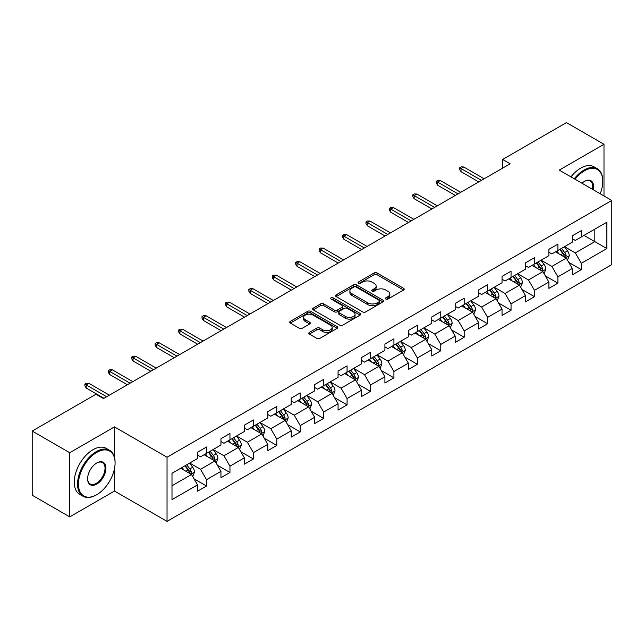 <?xml version="1.0" encoding="UTF-8"?>
<svg xmlns="http://www.w3.org/2000/svg" width="644" height="644" viewBox="0 0 644 644"><rect width="100%" height="100%" fill="white"/><g stroke="black" fill="none" stroke-linecap="round" stroke-linejoin="round"><path stroke-width="0.97" d="M385.861 299.049A1.457 0.845 0 0 0 387.921 299.049L403.579 290.009A2.085 1.199 0 0 0 404.191 289.156A2.085 1.199 0 0 0 403.579 288.311L377.054 272.992A2.085 1.199 0 0 0 374.108 272.992L358.442 282.032A1.457 0.845 0 0 0 358.016 282.627A1.457 0.845 0 0 0 358.442 283.223A1.457 0.845 0 0 0 360.511 283.223L362.532 282.056A6.673 3.848 0 0 1 371.966 282.056L374.18 283.328A6.673 3.848 0 0 1 376.128 286.057A6.673 3.848 0 0 1 374.18 288.778L372.152 289.945A1.457 0.845 0 0 0 371.725 290.541A1.457 0.845 0 0 0 372.152 291.136A1.457 0.845 0 0 0 374.212 291.136L376.241 289.969A6.673 3.848 0 0 1 385.676 289.969L387.881 291.241A6.673 3.848 0 0 1 389.837 293.97A6.673 3.848 0 0 1 387.881 296.691L385.861 297.858A1.457 0.845 0 0 0 385.434 298.454A1.457 0.845 0 0 0 385.861 299.049L385.861 297.858M309.402 332.385A2.085 1.199 0 0 0 308.79 333.238A2.085 1.199 0 0 0 309.402 334.091L316.848 338.39A2.085 1.199 0 0 0 319.794 338.39L337.182 328.343A2.085 1.199 0 0 0 337.794 327.49A2.085 1.199 0 0 0 337.182 326.645L310.658 311.326A2.085 1.199 0 0 0 307.703 311.326L290.315 321.364A2.085 1.199 0 0 0 289.703 322.217A2.085 1.199 0 0 0 290.315 323.071L299.307 328.263A2.085 1.199 0 0 0 302.253 328.263L309.7 323.964A2.085 1.199 0 0 0 310.303 323.111A2.085 1.199 0 0 0 309.7 322.258L305.24 319.69A5.579 3.22 0 0 1 303.606 317.412A5.579 3.22 0 0 1 307.043 314.433A5.579 3.22 0 0 1 313.121 315.133L330.589 325.22A5.579 3.22 0 0 1 332.224 327.49A5.579 3.22 0 0 1 328.778 330.469A5.579 3.22 0 0 1 322.7 329.768L319.794 328.086A2.085 1.199 0 0 0 316.848 328.086L309.402 332.385L309.402 334.091M114.487 426.9L69.737 452.732L32.2 431.061L32.2 495.212L69.737 516.882L114.487 491.05L167.038 521.39L167.038 457.24L114.487 426.9L114.487 457.345M603.991 195.953L603.991 144.28L559.25 170.113L611.8 200.461L167.038 457.24M603.991 144.28L566.454 122.61L502.634 159.454L502.634 168.124M32.2 431.061L96.012 394.217L103.523 398.547L510.145 163.785L502.634 159.454M362.685 311.921A2.085 1.199 0 0 0 365.631 311.921L383.019 301.883A2.085 1.199 0 0 0 383.631 301.03A2.085 1.199 0 0 0 383.019 300.176L356.494 284.865A2.085 1.199 0 0 0 353.54 284.865L336.152 294.904A2.085 1.199 0 0 0 335.54 295.757A2.085 1.199 0 0 0 336.152 296.602L362.685 311.921M331.652 299.363A1.457 0.845 0 0 1 333.133 299.573L333.133 297.842L360.101 313.411A2.085 1.199 0 0 1 360.712 314.264A2.085 1.199 0 0 1 360.101 315.109L342.713 325.156A2.085 1.199 0 0 1 339.766 325.156L313.234 309.836L313.234 308.138A2.085 1.199 0 0 0 312.622 308.983A2.085 1.199 0 0 0 313.234 309.836M313.234 308.138L320.68 303.839A2.085 1.199 0 0 1 323.626 303.839L334.381 310.054A2.085 1.199 0 0 0 337.327 310.054L342.27 307.196A2.085 1.199 0 0 0 342.882 306.351A2.085 1.199 0 0 0 342.27 305.498L331.064 299.033A1.457 0.845 0 0 1 330.638 298.438A1.457 0.845 0 0 1 331.539 297.657A1.457 0.845 0 0 1 333.133 297.842M167.038 521.39L611.8 264.612L611.8 200.461M193.989 478.782L206.531 486.019L206.531 479.691L220.948 471.368L220.948 477.695L229.956 472.495L229.956 466.167L244.366 457.844L244.366 464.171L253.382 458.971L253.382 452.643L267.791 444.32L267.791 450.647L276.799 445.447L276.799 439.119L291.217 430.796L291.217 437.123L300.225 431.923L300.225 425.595L314.642 417.272L314.642 423.599L323.65 418.399L323.65 412.071L338.068 403.748L338.068 410.075L347.076 404.875L347.076 398.547L361.493 390.224L361.493 396.551L370.501 391.351L370.501 385.023L384.919 376.7L384.919 383.027L393.927 377.827L393.927 371.499L408.336 363.176L408.336 369.511L417.352 364.303L417.352 357.975L431.762 349.652L431.762 355.987L440.77 350.779L440.77 344.451L455.187 336.128L455.187 342.463L464.195 337.255L464.195 330.927L478.613 322.604L478.613 328.939L487.621 323.731L487.621 317.403L502.038 309.08L502.038 315.415L511.046 310.207L511.046 303.879L525.464 295.556L525.464 301.891L534.472 296.683L534.472 290.355L548.881 282.032L548.881 288.367L557.897 283.159L557.897 276.831L572.307 268.508L572.307 274.843L581.315 269.635L581.315 263.307L606.841 248.576L606.841 222.22L594.831 229.151L594.831 241.637L606.841 248.576M206.531 486.019L197.523 491.219L197.523 484.892L171.996 499.631L171.996 473.276L197.523 458.536L197.523 452.209L206.531 447.008L206.531 453.336L220.948 445.012L220.948 438.685L229.956 433.484L229.956 439.812L244.366 431.488L244.366 425.161L253.382 419.96L253.382 426.288L267.791 417.964L267.791 411.637L276.799 406.436L276.799 412.764L291.217 404.44L291.217 398.113L300.225 392.912L300.225 399.24L314.642 390.916L314.642 384.589L323.65 379.388L323.65 385.716L338.068 377.392L338.068 371.065L347.076 365.864L347.076 372.192L361.493 363.868L361.493 357.541L370.501 352.34L370.501 358.668L384.919 350.344L384.919 344.017L393.927 338.816L393.927 345.144L408.336 336.82L408.336 330.493L417.352 325.292L417.352 331.62L431.762 323.304L431.762 316.969L440.77 311.768L440.77 318.096L455.187 309.78L455.187 303.445L464.195 298.244L464.195 304.572L478.613 296.256L478.613 289.921L487.621 284.72L487.621 291.048L502.038 282.732L502.038 276.397L511.046 271.196L511.046 277.524L525.464 269.208L525.464 262.873L534.472 257.672L534.472 264L548.881 255.684L548.881 249.349L557.897 244.148L557.897 250.476L572.307 242.16L572.307 235.825L581.315 230.624L581.315 236.952L606.841 222.22M204.124 454.728L214.943 460.967L200.525 469.291L189.714 463.044M197.523 455.075L200.525 456.805L206.531 453.336M200.525 469.291L206.531 479.691M214.943 460.967L220.948 471.368M227.549 441.204L238.361 447.443L223.951 455.767L213.14 449.52M220.948 441.551L223.951 443.281L229.956 439.812M223.951 455.767L229.956 466.167M238.361 447.443L244.366 457.844M250.975 427.68L261.786 433.919L247.377 442.243L236.557 435.996M244.366 428.027L247.377 429.757L253.382 426.288M247.377 442.243L253.382 452.643M261.786 433.919L267.791 444.32M274.4 414.156L285.212 420.395L270.794 428.719L259.983 422.472M267.791 414.503L270.794 416.233L276.799 412.764M270.794 428.719L276.799 439.119M285.212 420.395L291.217 430.796M297.826 400.632L308.637 406.871L294.219 415.195L283.408 408.948M291.217 400.979L294.219 402.709L300.225 399.24M294.219 415.195L300.225 425.595M308.637 406.871L314.642 417.272M321.251 387.108L332.062 393.347L317.645 401.671L306.834 395.424M314.642 387.455L317.645 389.185L323.65 385.716M317.645 401.671L323.65 412.071M332.062 393.347L338.068 403.748M344.677 373.584L355.488 379.823L341.07 388.147L330.259 381.9M338.068 373.931L341.07 375.661L347.076 372.192M341.07 388.147L347.076 398.547M355.488 379.823L361.493 390.224M368.094 360.06L378.905 366.299L364.496 374.623L353.685 368.376M361.493 360.407L364.496 362.137L370.501 358.668M364.496 374.623L370.501 385.023M378.905 366.299L384.919 376.7M391.52 346.536L402.331 352.775L387.921 361.099L377.11 354.852M384.919 346.883L387.921 348.613L393.927 345.144M387.921 361.099L393.927 371.499M402.331 352.775L408.336 363.176M414.945 333.012L425.756 339.251L411.339 347.575L400.528 341.336M408.336 333.359L411.339 335.089L417.352 331.62M411.339 347.575L417.352 357.975M425.756 339.251L431.762 349.652M438.371 319.488L449.182 325.727L434.764 334.051L423.953 327.812M431.762 319.835L434.764 321.565L440.77 318.096M434.764 334.051L440.77 344.451M449.182 325.727L455.187 336.128M461.796 305.964L472.607 312.203L458.19 320.527L447.379 314.288M455.187 306.311L458.19 308.041L464.195 304.572M458.19 320.527L464.195 330.927M472.607 312.203L478.613 322.604M485.222 292.44L496.033 298.679L481.615 307.003L470.804 300.764M478.613 292.787L481.615 294.517L487.621 291.048M481.615 307.003L487.621 317.403M496.033 298.679L502.038 309.08M508.639 278.916L519.45 285.155L505.041 293.479L494.23 287.24M502.038 279.263L505.041 280.993L511.046 277.524M505.041 293.479L511.046 303.879M519.45 285.155L525.464 295.556M532.065 265.392L542.876 271.631L528.466 279.955L517.655 273.716M525.464 265.739L528.466 267.469L534.472 264M528.466 279.955L534.472 290.355M542.876 271.631L548.881 282.032M555.49 251.868L566.301 258.107L551.892 266.431L541.073 260.192M548.881 252.215L551.892 253.945L557.897 250.476M551.892 266.431L557.897 276.831M566.301 258.107L572.307 268.508M584.019 235.398L594.831 241.637L575.309 252.907L564.498 246.668M572.307 238.691L575.309 240.421L581.315 236.952M575.309 252.907L581.315 263.307M69.737 452.732L69.737 516.882M171.996 485.761L191.518 474.491L180.706 468.252M191.518 474.491L197.523 484.892M568.781 262.398L581.315 269.635M545.355 275.922L557.897 283.159M521.93 289.446L534.472 296.683M498.504 302.97L511.046 310.207M475.087 316.494L487.621 323.731M451.661 330.018L464.195 337.255M428.236 343.542L440.77 350.779M404.81 357.066L417.352 364.303M381.385 370.59L393.927 377.827M357.959 384.114L370.501 391.351M334.542 397.638L347.076 404.875M311.116 411.162L323.65 418.399M287.691 424.686L300.225 431.923M264.265 438.21L276.799 445.447M240.84 451.734L253.382 458.971M217.414 465.258L229.956 472.495M114.487 491.05L114.487 468.679M386.44 299.259L387.881 298.422A6.673 3.848 0 0 0 389.837 295.701L389.837 293.97M376.128 286.057L376.128 287.788A6.673 3.848 0 0 1 374.18 290.508L372.731 291.346M403.555 290.025L377.054 274.722A2.085 1.199 0 0 0 374.108 274.722L359.03 283.432M382.995 301.899L356.494 286.596A2.085 1.199 0 0 0 353.54 286.596L336.176 296.618L336.152 294.904M379.34 301.625A1.457 0.845 0 0 0 379.767 301.03A1.457 0.845 0 0 0 379.34 300.434L356.052 286.991A1.457 0.845 0 0 0 353.983 286.991L351.849 288.222A6.673 3.848 0 0 0 349.893 290.943A6.673 3.848 0 0 0 351.849 293.672L367.764 302.857A6.673 3.848 0 0 0 377.199 302.857L379.34 301.625L379.34 303.356A1.457 0.845 0 0 0 379.767 302.761L379.767 301.03M349.893 290.943L349.893 292.682A6.673 3.848 0 0 0 351.849 295.403L351.849 293.672M379.34 303.356L377.199 304.596A6.673 3.848 0 0 1 367.764 304.596L351.849 295.403M313.258 309.853L320.68 305.57L320.68 303.839M342.882 306.351L342.882 308.082A2.085 1.199 0 0 1 342.27 308.935L337.327 311.785A2.085 1.199 0 0 1 334.381 311.785L323.626 305.57A2.085 1.199 0 0 0 320.68 305.57M333.133 299.573L360.077 315.125M345.546 316.494A5.579 3.22 0 0 0 351.624 317.194A5.579 3.22 0 0 0 355.069 314.216A5.579 3.22 0 0 0 353.435 311.946L347.277 308.387A2.085 1.199 0 0 0 344.331 308.387L339.396 311.237A2.085 1.199 0 0 0 338.784 312.09A2.085 1.199 0 0 0 339.396 312.944L345.546 316.494L345.546 318.233A5.579 3.22 0 0 0 351.624 318.925A5.579 3.22 0 0 0 355.069 315.954L355.069 314.216M338.784 312.09L338.784 313.829A2.085 1.199 0 0 0 339.396 314.675L339.396 312.944M345.546 318.233L339.396 314.675M332.224 327.49L332.224 329.229A5.579 3.22 0 0 1 328.778 332.199A5.579 3.22 0 0 1 322.7 331.507L319.794 329.825A2.085 1.199 0 0 0 316.848 329.825L309.426 334.107M303.606 317.412L303.606 319.142A5.579 3.22 0 0 0 305.24 321.42L305.24 319.69M309.7 322.258L309.7 323.964L305.24 321.42M337.182 326.645L337.182 328.343L310.658 313.056A2.085 1.199 0 0 0 307.703 313.056L290.339 323.087L290.315 321.364M567.493 260.16L569.272 255.66A5.627 3.252 -120 0 0 567.477 250.87L564.377 246.733M558.976 253.881L556.875 251.071M565.432 257.608L566.237 255.901A5.627 3.252 -120 0 0 564.627 252.52L561.528 248.383M560.119 249.196L563.556 253.784A2.866 1.658 60 0 1 564.08 254.654L566.237 255.901M559.725 249.421L562.824 253.559A5.627 3.252 60 0 1 564.434 256.94M481.462 180.344L461.015 168.535L461.015 171.658L459.663 169.493L459.663 167.762L461.015 168.535L463.72 166.981L484.167 178.782M461.015 171.658L478.766 181.906M459.663 167.762L461.16 166.893L463.72 166.981M600.192 193.755A25.905 14.957 120 0 0 602.792 181.383A25.905 14.957 120 0 0 584.47 170.813A25.905 14.957 120 0 0 575.06 179.249M574.279 178.799A26.541 15.327 -60 0 1 584.019 170.032A26.541 15.327 -60 0 1 597.294 168.712A26.541 15.327 -60 0 1 602.792 180.867A26.541 15.327 -60 0 1 602.792 181.125M581.967 183.234A12.952 7.478 -60 0 1 584.47 181.383L584.47 181.383A12.952 7.478 -60 0 1 593.285 189.771M570.978 176.891A26.541 15.327 -60 0 1 580.719 168.124A26.541 15.327 -60 0 1 593.993 166.804L597.294 168.712M592.464 189.296A12.317 7.108 120 0 0 590.178 181.036A12.317 7.108 120 0 0 584.245 181.519M96.318 494.946L96.769 494.689A25.905 14.957 120 0 0 115.083 462.964A25.905 14.957 120 0 0 96.769 452.386A25.905 14.957 120 0 0 78.447 484.111A25.905 14.957 120 0 0 96.769 494.689L96.318 494.946A26.541 15.327 -60 0 1 83.044 496.266A26.541 15.327 -60 0 1 78.979 474.99A26.541 15.327 -60 0 1 96.318 451.605A26.541 15.327 -60 0 1 109.585 450.285A26.541 15.327 -60 0 1 115.083 462.44A26.541 15.327 -60 0 1 115.083 462.706M96.769 484.111A12.952 7.478 -60 0 1 87.608 478.822A12.952 7.478 -60 0 1 96.769 462.964L96.769 462.964A12.952 7.478 -60 0 1 105.93 468.252A12.952 7.478 -60 0 1 96.769 484.111M87.608 478.556A12.317 7.108 120 0 0 90.16 483.942A12.317 7.108 120 0 0 96.318 483.33A12.317 7.108 120 0 0 104.36 472.479A12.317 7.108 120 0 0 102.477 462.609A12.317 7.108 120 0 0 96.536 463.092M83.044 496.266L79.743 494.359A26.541 15.327 -60 0 1 75.67 473.09A26.541 15.327 -60 0 1 93.01 449.697A26.541 15.327 -60 0 1 106.284 448.385L109.585 450.285M544.067 273.684L545.854 269.184A5.627 3.252 -120 0 0 544.059 264.394L540.96 260.257M535.55 267.405L533.449 264.595M542.006 271.132L542.812 269.425A5.627 3.252 -120 0 0 541.202 266.044L538.102 261.907M536.694 262.72L540.131 267.308A2.866 1.658 60 0 1 540.654 268.178L542.812 269.425M536.299 262.945L539.398 267.083A5.627 3.252 60 0 1 541.008 270.464M520.642 287.208L522.429 282.708A5.627 3.252 -120 0 0 520.634 277.918L517.534 273.781M512.133 280.929L510.024 278.119M518.581 284.656L519.386 282.949A5.627 3.252 -120 0 0 517.776 279.568L514.677 275.431M513.268 276.244L516.705 280.832A2.866 1.658 60 0 1 517.229 281.702L519.386 282.949M512.874 276.469L515.973 280.607A5.627 3.252 60 0 1 517.591 283.988M458.037 193.868L437.59 182.059L437.59 185.182L436.238 183.017L436.238 181.286L437.59 182.059L440.295 180.505L460.742 192.306M437.59 185.182L455.34 195.43M436.238 181.286L437.743 180.417L440.295 180.505M434.62 207.392L414.164 195.583L414.164 198.706L412.812 196.541L412.812 194.81L414.164 195.583L416.869 194.029L437.316 205.83M414.164 198.706L431.915 208.954M412.812 194.81L414.317 193.941L416.869 194.029M497.216 300.732L499.003 296.232A5.627 3.252 -120 0 0 497.208 291.442L494.109 287.305M488.707 294.453L486.598 291.643M495.156 298.18L495.969 296.473A5.627 3.252 -120 0 0 494.351 293.092L491.251 288.955M489.843 289.768L493.28 294.356A2.866 1.658 60 0 1 493.803 295.226L495.969 296.473M489.456 289.993L492.555 294.131A5.627 3.252 60 0 1 494.165 297.512M473.791 314.256L475.578 309.756A5.627 3.252 -120 0 0 473.783 304.966L470.684 300.829M465.282 307.977L463.173 305.167M471.738 311.704L472.543 309.997A5.627 3.252 -120 0 0 470.933 306.616L467.834 302.479M466.417 303.292L469.862 307.88A2.866 1.658 60 0 1 470.378 308.75L472.543 309.997M466.031 303.517L469.13 307.655A5.627 3.252 60 0 1 470.74 311.036M450.365 327.78L452.152 323.28A5.627 3.252 -120 0 0 450.357 318.49L447.258 314.353M441.856 321.501L439.755 318.691M448.313 325.228L449.118 323.521A5.627 3.252 -120 0 0 447.508 320.14L444.408 316.003M443 316.816L446.437 321.404A2.866 1.658 60 0 1 446.952 322.274L449.118 323.521M442.605 317.041L445.704 321.179A5.627 3.252 60 0 1 447.314 324.56M411.194 220.916L390.739 209.107L390.739 212.23L389.387 210.065L389.387 208.326L390.739 209.107L393.444 207.553L413.899 219.354M390.739 212.23L408.489 222.478M389.387 208.326L390.892 207.465L393.444 207.553M387.769 234.44L367.313 222.631L367.313 225.754L365.969 223.589L365.969 221.85L367.313 222.631L370.018 221.077L390.473 232.878M367.313 225.754L385.064 236.002M365.969 221.85L367.466 220.989L370.018 221.077M364.343 247.964L343.896 236.155L343.896 239.278L342.544 237.113L342.544 235.374L343.896 236.155L346.593 234.601L367.048 246.402M343.896 239.278L361.638 249.526M342.544 235.374L344.041 234.513L346.593 234.601M340.918 261.488L320.471 249.679L320.471 252.802L319.118 250.637L319.118 248.898L320.471 249.679L323.167 248.125L343.622 259.926M320.471 252.802L338.213 263.05M319.118 248.898L320.615 248.037L323.167 248.125M317.492 275.012L297.045 263.203L297.045 266.326L295.693 264.161L295.693 262.422L297.045 263.203L299.75 261.649L320.197 273.45M297.045 266.326L314.795 276.574M295.693 262.422L297.198 261.561L299.75 261.649M294.075 288.536L273.62 276.727L273.62 279.85L272.267 277.685L272.267 275.946L273.62 276.727L276.324 275.165L296.771 286.974M273.62 279.85L291.37 290.098M272.267 275.946L273.772 275.085L276.324 275.165M270.649 302.06L250.194 290.251L250.194 293.374L248.842 291.209L248.842 289.47L250.194 290.251L252.899 288.689L273.346 300.498M250.194 293.374L267.944 303.622M248.842 289.47L250.347 288.609L252.899 288.689M247.224 315.584L226.769 303.775L226.769 306.898L225.416 304.733L225.416 302.994L226.769 303.775L229.473 302.213L249.928 314.022M226.769 306.898L244.519 317.146M225.416 302.994L226.921 302.133L229.473 302.213M223.798 329.108L203.351 317.299L203.351 320.422L201.999 318.257L201.999 316.518L203.351 317.299L206.048 315.737L226.503 327.546M203.351 320.422L221.093 330.67M201.999 316.518L203.496 315.657L206.048 315.737M200.373 342.632L179.926 330.823L179.926 333.946L178.573 331.781L178.573 330.042L179.926 330.823L182.622 329.261L203.077 341.07M179.926 333.946L197.668 344.194M178.573 330.042L180.07 329.181L182.622 329.261M176.947 356.156L156.5 344.347L156.5 347.47L155.148 345.305L155.148 343.566L156.5 344.347L159.205 342.785L179.652 354.594M156.5 347.47L174.25 357.718M155.148 343.566L156.645 342.705L159.205 342.785M153.522 369.68L133.075 357.871L133.075 360.994L131.722 358.829L131.722 357.09L133.075 357.871L135.779 356.309L156.226 368.118M133.075 360.994L150.825 371.242M131.722 357.09L133.228 356.229L135.779 356.309M426.94 341.304L428.727 336.804A5.627 3.252 -120 0 0 426.932 332.014L423.833 327.877M418.431 335.025L416.33 332.215M424.887 338.752L425.692 337.045A5.627 3.252 -120 0 0 424.082 333.664L420.983 329.527M419.574 330.34L423.011 334.928A2.866 1.658 60 0 1 423.535 335.798L425.692 337.045M419.18 330.565L422.279 334.703A5.627 3.252 60 0 1 423.889 338.084M403.522 354.828L405.309 350.328A5.627 3.252 -120 0 0 403.506 345.538L400.407 341.401M395.005 348.549L392.904 345.739M401.462 352.276L402.267 350.569A5.627 3.252 -120 0 0 400.657 347.188L397.557 343.051M396.149 343.864L399.586 348.452A2.866 1.658 60 0 1 400.109 349.322L402.267 350.569M395.754 344.089L398.853 348.227A5.627 3.252 60 0 1 400.463 351.608M380.097 368.352L381.884 363.852A5.627 3.252 -120 0 0 380.089 359.062L376.99 354.925M371.58 362.073L369.479 359.263M378.036 365.8L378.841 364.093A5.627 3.252 -120 0 0 377.231 360.712L374.132 356.575M372.723 357.388L376.16 361.976A2.866 1.658 60 0 1 376.684 362.846L378.841 364.093M372.329 357.613L375.428 361.751A5.627 3.252 60 0 1 377.038 365.132M356.671 381.876L358.458 377.376A5.627 3.252 -120 0 0 356.663 372.586L353.564 368.449M348.163 375.597L346.053 372.787M354.611 379.324L355.416 377.617A5.627 3.252 -120 0 0 353.806 374.236L350.706 370.099M349.298 370.912L352.735 375.5A2.866 1.658 60 0 1 353.258 376.37L355.416 377.617M348.911 371.137L352.01 375.275A5.627 3.252 60 0 1 353.62 378.656M333.246 395.4L335.033 390.9A5.627 3.252 -120 0 0 333.238 386.11L330.139 381.973M324.737 389.121L322.628 386.311M331.193 392.848L331.998 391.141A5.627 3.252 -120 0 0 330.388 387.76L327.289 383.623M325.872 384.436L329.309 389.024A2.866 1.658 60 0 1 329.833 389.894L331.998 391.141M325.486 384.661L328.585 388.799A5.627 3.252 60 0 1 330.195 392.18M309.82 408.924L311.607 404.424A5.627 3.252 -120 0 0 309.812 399.634L306.713 395.497M301.312 402.645L299.202 399.835M307.768 406.372L308.573 404.665A5.627 3.252 -120 0 0 306.963 401.284L303.863 397.147M302.455 397.96L305.892 402.548A2.866 1.658 60 0 1 306.407 403.418L308.573 404.665M302.06 398.185L305.159 402.323A5.627 3.252 60 0 1 306.769 405.704M286.395 422.448L288.182 417.948A5.627 3.252 -120 0 0 286.387 413.158L283.288 409.021M277.886 416.169L275.785 413.359M284.342 419.896L285.147 418.189A5.627 3.252 -120 0 0 283.537 414.808L280.438 410.671M279.029 411.484L282.466 416.072A2.866 1.658 60 0 1 282.99 416.942L285.147 418.189M278.635 411.709L281.734 415.847A5.627 3.252 60 0 1 283.344 419.228M262.977 435.972L264.756 431.472A5.627 3.252 -120 0 0 262.961 426.682L259.862 422.545M254.461 429.693L252.359 426.883M260.917 433.412L261.722 431.713A5.627 3.252 -120 0 0 260.112 428.332L257.012 424.195M255.604 425.008L259.041 429.596A2.866 1.658 60 0 1 259.564 430.466L261.722 431.713M255.209 425.233L258.308 429.371A5.627 3.252 60 0 1 259.918 432.752M239.552 449.496L241.339 444.996A5.627 3.252 -120 0 0 239.544 440.206L236.445 436.069M231.035 443.217L228.934 440.399M237.491 446.936L238.296 445.237A5.627 3.252 -120 0 0 236.686 441.856L233.587 437.719M232.178 438.532L235.615 443.12A2.866 1.658 60 0 1 236.139 443.99L238.296 445.237M231.784 438.757L234.883 442.895A5.627 3.252 60 0 1 236.493 446.276M216.126 463.02L217.913 458.52A5.627 3.252 -120 0 0 216.118 453.73L213.019 449.593M207.618 456.741L205.508 453.923M214.066 460.46L214.871 458.761A5.627 3.252 -120 0 0 213.261 455.38L210.161 451.243M208.753 452.056L212.19 456.644A2.866 1.658 60 0 1 212.713 457.514L214.871 458.761M208.358 452.281L211.457 456.419A5.627 3.252 60 0 1 213.075 459.8M130.104 383.204L109.649 371.395L109.649 374.518L108.297 372.353L108.297 370.614L109.649 371.395L112.354 369.833L132.801 381.642M109.649 374.518L127.399 384.766M108.297 370.614L109.802 369.753L112.354 369.833M192.701 476.544L194.488 472.044A5.627 3.252 -120 0 0 192.693 467.254L189.594 463.116M184.192 470.265L182.083 467.447M190.64 473.984L191.453 472.285A5.627 3.252 -120 0 0 189.835 468.904L186.736 464.767M185.327 465.58L188.764 470.168A2.866 1.658 60 0 1 189.288 471.038L191.453 472.285M184.941 465.805L188.04 469.943A5.627 3.252 60 0 1 189.65 473.324M106.679 396.728L86.224 384.919L86.224 388.042L84.871 385.877L84.871 384.138L86.224 384.919L88.928 383.357L109.383 395.166M86.224 388.042L103.974 398.29M84.871 384.138L86.377 383.277L88.928 383.357M387.881 298.422L387.881 296.691M372.152 291.136L372.152 289.945M374.18 290.508L374.18 288.778M358.442 283.223L358.442 282.032M374.108 274.722L374.108 272.992M377.054 274.722L377.054 272.992M403.579 290.009L403.579 288.311M353.54 286.596L353.54 284.865M356.494 286.596L356.494 284.865M383.019 301.883L383.019 300.176M367.764 304.596L367.764 302.857M377.199 304.596L377.199 302.857M323.626 305.57L323.626 303.839M334.381 311.785L334.381 310.054M337.327 311.785L337.327 310.054M342.27 308.935L342.27 307.196M360.101 315.109L360.101 313.411M316.848 329.825L316.848 328.086M319.794 329.825L319.794 328.086M322.7 331.507L322.7 329.768M307.703 313.056L307.703 311.326M310.658 313.056L310.658 311.326M565.746 257.785L569.24 255.773M564.627 252.52L567.477 250.87M560.626 254.831L562.824 253.559M542.32 271.309L545.814 269.297M541.202 266.044L544.059 264.394M537.201 268.355L539.398 267.083M518.895 284.833L522.389 282.821M517.776 279.568L520.634 277.918M513.775 281.879L515.973 280.607M495.478 298.357L498.963 296.345M494.351 293.092L497.208 291.442M490.35 295.403L492.555 294.131M472.052 311.881L475.538 309.869M470.933 306.616L473.783 304.966M466.924 308.927L469.13 307.655M448.626 325.405L452.12 323.393M447.508 320.14L450.357 318.49M443.499 322.451L445.704 321.179M425.201 338.929L428.695 336.917M424.082 333.664L426.932 332.014M420.081 335.975L422.279 334.703M401.776 352.453L405.269 350.441M400.657 347.188L403.506 345.538M396.656 349.499L398.853 348.227M378.35 365.977L381.844 363.965M377.231 360.712L380.089 359.062M373.23 363.023L375.428 361.751M354.933 379.501L358.418 377.489M353.806 374.236L356.663 372.586M349.805 376.547L352.01 375.275M331.507 393.025L334.993 391.013M330.388 387.76L333.238 386.11M326.379 390.071L328.585 388.799M308.082 406.549L311.575 404.537M306.963 401.284L309.812 399.634M302.954 403.595L305.159 402.323M284.656 420.073L288.15 418.061M283.537 414.808L286.387 413.158M279.536 417.119L281.734 415.847M261.231 433.597L264.724 431.585M260.112 428.332L262.961 426.682M256.111 430.643L258.308 429.371M237.805 447.121L241.299 445.109M236.686 441.856L239.544 440.206M232.685 444.167L234.883 442.895M214.388 460.645L217.873 458.633M213.261 455.38L216.118 453.73M209.26 457.691L211.457 456.419M190.962 474.169L194.448 472.157M189.835 468.904L192.693 467.254M185.834 471.215L188.04 469.943M602.792 181.383L602.792 180.867M115.083 462.964L115.083 462.44"/></g></svg>
